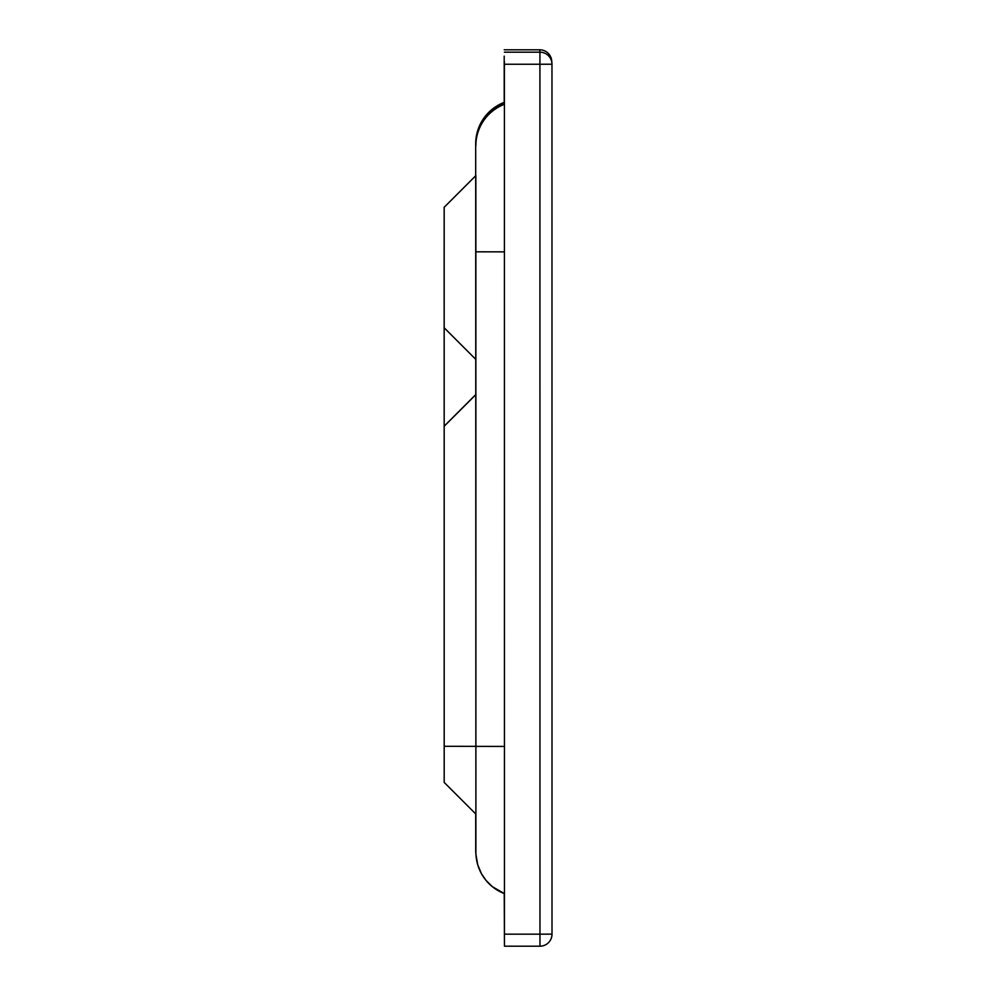 <?xml version="1.0" encoding="UTF-8"?>
<svg xmlns="http://www.w3.org/2000/svg" width="996" height="996" viewBox="0 0 996 996"><rect width="100%" height="100%" fill="white"/><g stroke="black" fill="none" stroke-linecap="round" stroke-linejoin="round"><path stroke-width="1.49" d="M444.166 324.596L444.166 210.467L444.166 324.596M444.154 249.697L444.179 426.238L475.889 394.578L475.901 814.118L444.191 782.42L475.901 814.118M475.864 359.469L475.889 394.578M444.179 426.238L444.191 782.42M444.166 327.771L444.166 207.305L444.166 327.771L475.876 359.469L475.864 175.595L444.166 207.305M475.69 143.598L475.901 852.19A44.384 44.384 174.9 0 0 504.462 893.649L492.36 886.677L486.048 880.439L481.429 873.641L477.744 864.852L475.901 854.195A44.384 44.384 174.9 0 1 475.727 850.223A44.384 44.384 174.9 0 0 475.901 854.195M551.971 64.23L551.971 64.23A12.052 12.052 0 0 0 551.921 63.146L551.709 60.768A12.052 12.052 174.9 0 0 539.708 49.8L539.919 52.178A12.052 12.052 -5.1 0 1 551.971 64.23L552.008 934.148L551.971 64.23L539.919 64.242L539.969 934.161L552.008 934.148A12.052 12.052 -5.1 0 1 539.969 946.2L504.462 946.2L504.237 893.574M504.2 102.364L504.2 56.137M552.008 934.148A12.052 12.052 0 0 1 539.969 946.2L539.969 934.161L504.462 934.161L504.412 61.839M444.179 426.188L475.876 394.478M444.191 746.303L475.901 746.34M475.69 143.822A44.384 44.384 -5.1 0 1 504.412 102.289L491.377 109.958L485.214 116.333L481.056 122.657L477.445 131.472L475.789 140.859M475.864 145.777A44.384 44.384 -5.1 0 1 504.412 104.306M475.876 251.814L504.424 251.864M475.901 746.378L504.449 746.427M475.901 852.19L475.715 813.944L475.727 850.422M539.708 49.8L504.2 49.8L539.708 49.8A12.052 12.052 0 0 1 551.709 60.768M504.412 52.178L539.919 52.178L539.919 64.242L504.412 64.242M475.752 141.345L475.715 142.204M475.727 850.634L475.739 851.381M475.789 852.551L475.851 853.609M539.969 946.2L504.462 946.2"/></g></svg>
